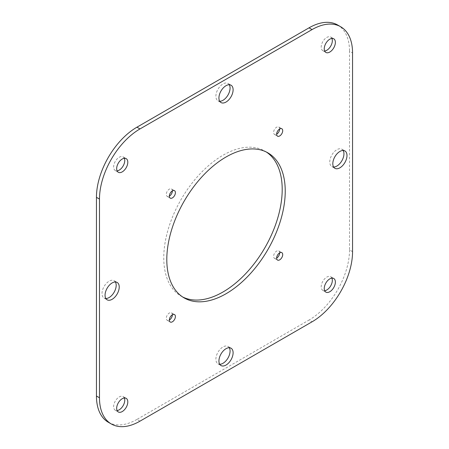 <?xml version="1.0" encoding="UTF-8"?>
<svg xmlns="http://www.w3.org/2000/svg" width="449" height="449" viewBox="0 0 449 449"><rect width="100%" height="100%" fill="white"/><g stroke="black" fill="none" stroke-linecap="round" stroke-linejoin="round"><path stroke-width="0.34" stroke-dasharray="2.25 1.68" d="M229.276 84.732A10.018 5.786 120 0 0 227.991 83.447A10.018 5.786 120 0 0 222.979 83.941A10.018 5.786 120 0 0 216.435 92.775A10.018 5.786 120 0 0 217.973 100.8A10.018 5.786 120 0 0 219.724 101.272M115.393 281.978A10.018 5.786 120 0 0 114.113 280.692A10.018 5.786 120 0 0 109.101 281.192A10.018 5.786 120 0 0 102.552 290.02A10.018 5.786 120 0 0 104.089 298.052A10.018 5.786 120 0 0 105.846 298.518M343.154 150.482A10.018 5.786 120 0 0 341.874 149.197A10.018 5.786 120 0 0 336.862 149.691A10.018 5.786 120 0 0 330.318 158.525A10.018 5.786 120 0 0 331.85 166.551A10.018 5.786 120 0 0 333.607 167.022M229.276 347.728A10.018 5.786 120 0 0 227.991 346.443A10.018 5.786 120 0 0 222.979 346.942A10.018 5.786 120 0 0 216.435 355.771A10.018 5.786 120 0 0 217.973 363.802A10.018 5.786 120 0 0 219.724 364.268M172.365 190.892A4.294 2.481 120 0 0 171.479 188.928A4.294 2.481 120 0 0 169.329 189.141A4.294 2.481 120 0 0 166.523 192.924A4.294 2.481 120 0 0 167.185 196.365A4.294 2.481 120 0 0 169.329 196.157M279.671 252.843A4.294 2.481 120 0 0 278.778 250.879A4.294 2.481 120 0 0 276.635 251.092A4.294 2.481 120 0 0 273.828 254.875A4.294 2.481 120 0 0 274.485 258.321A4.294 2.481 120 0 0 276.635 258.108M172.365 314.794A4.294 2.481 120 0 0 171.479 312.83A4.294 2.481 120 0 0 169.329 313.043A4.294 2.481 120 0 0 166.523 316.826A4.294 2.481 120 0 0 167.185 320.266A4.294 2.481 120 0 0 169.329 320.053M279.671 128.947A4.294 2.481 120 0 0 278.778 126.977A4.294 2.481 120 0 0 276.635 127.19A4.294 2.481 120 0 0 273.828 130.973A4.294 2.481 120 0 0 274.485 134.419A4.294 2.481 120 0 0 276.635 134.206M331.923 278.133A7.874 4.546 120 0 0 330.705 276.73A7.874 4.546 120 0 0 326.771 277.117A7.874 4.546 120 0 0 321.624 284.054A7.874 4.546 120 0 0 322.831 290.368A7.874 4.546 120 0 0 324.655 290.716M124.345 397.977A7.874 4.546 120 0 0 123.127 396.574A7.874 4.546 120 0 0 119.193 396.961A7.874 4.546 120 0 0 114.052 403.898A7.874 4.546 120 0 0 115.258 410.212A7.874 4.546 120 0 0 117.077 410.56M124.345 158.284A7.874 4.546 120 0 0 123.127 156.881A7.874 4.546 120 0 0 119.193 157.273A7.874 4.546 120 0 0 114.052 164.211A7.874 4.546 120 0 0 115.258 170.519A7.874 4.546 120 0 0 117.077 170.867M331.923 38.44A7.874 4.546 120 0 0 330.705 37.037A7.874 4.546 120 0 0 326.771 37.43A7.874 4.546 120 0 0 321.624 44.367A7.874 4.546 120 0 0 322.831 50.675A7.874 4.546 120 0 0 324.655 51.023M266.347 152.02A83.744 48.352 120 0 0 264.854 151.094A83.744 48.352 120 0 0 222.979 155.242A83.744 48.352 120 0 0 168.274 229.041A83.744 48.352 120 0 0 181.11 296.149A83.744 48.352 120 0 0 182.653 296.98M139.976 421.162L136.939 419.411L309.024 320.058L312.061 321.81M352.555 251.676L349.518 249.925L349.518 51.214L352.555 52.971M349.518 249.925A57.264 33.063 -60 0 1 309.024 320.058M136.939 419.411A57.264 33.063 -60 0 1 108.304 422.245M337.654 25.004A57.264 33.063 -60 0 1 349.518 51.214M227.991 83.447L231.027 85.198M114.113 280.692L117.15 282.449M341.874 149.197L344.911 150.948M227.991 346.443L231.027 348.2M171.479 188.928L174.515 190.679M278.778 250.879L281.815 252.635M171.479 312.83L174.515 314.581M278.778 126.977L281.815 128.734M330.705 276.73L333.742 278.481M123.127 396.574L126.169 398.325M123.127 156.881L126.169 158.632M330.705 37.037L333.742 38.788M264.854 151.094L267.89 152.851M181.11 296.149L184.146 297.906M322.831 50.675L325.873 52.426M115.258 170.519L118.295 172.27M115.258 410.212L118.295 411.963M322.831 290.368L325.873 292.119M274.485 134.419L277.521 136.17M167.185 320.266L170.222 322.023M274.485 258.321L277.521 260.072M167.185 196.365L170.222 198.121M217.973 363.802L221.009 365.553M331.85 166.551L334.887 168.308M104.089 298.052L107.126 299.803M217.973 100.8L221.009 102.557"/><path stroke-width="0.67" d="M226.021 102.058A10.018 5.786 120 0 0 232.565 93.229A10.018 5.786 120 0 0 231.027 85.198A10.018 5.786 120 0 0 226.021 85.697A10.018 5.786 120 0 0 219.471 94.526A10.018 5.786 120 0 0 221.009 102.557A10.018 5.786 120 0 0 226.021 102.058M219.724 101.272A10.018 5.786 120 0 0 222.979 100.307A10.018 5.786 120 0 0 229.276 84.732M112.138 299.309A10.018 5.786 120 0 0 118.682 290.475A10.018 5.786 120 0 0 117.15 282.449A10.018 5.786 120 0 0 112.138 282.943A10.018 5.786 120 0 0 105.594 291.771A10.018 5.786 120 0 0 107.126 299.803A10.018 5.786 120 0 0 112.138 299.309M105.846 298.518A10.018 5.786 120 0 0 109.101 297.552A10.018 5.786 120 0 0 115.393 281.978M339.899 167.808A10.018 5.786 120 0 0 346.448 158.98A10.018 5.786 120 0 0 344.911 150.948A10.018 5.786 120 0 0 339.899 151.448A10.018 5.786 120 0 0 333.354 160.276A10.018 5.786 120 0 0 334.887 168.308A10.018 5.786 120 0 0 339.899 167.808M333.607 167.022A10.018 5.786 120 0 0 336.862 166.057A10.018 5.786 120 0 0 343.154 150.482M226.021 365.059A10.018 5.786 120 0 0 232.565 356.225A10.018 5.786 120 0 0 231.027 348.2A10.018 5.786 120 0 0 226.021 348.693A10.018 5.786 120 0 0 219.471 357.522A10.018 5.786 120 0 0 221.009 365.553A10.018 5.786 120 0 0 226.021 365.059M219.724 364.268A10.018 5.786 120 0 0 222.979 363.303A10.018 5.786 120 0 0 229.276 347.728M172.365 197.908A4.294 2.481 120 0 0 175.172 194.125A4.294 2.481 120 0 0 174.515 190.679A4.294 2.481 120 0 0 172.365 190.892A4.294 2.481 120 0 0 169.565 194.681A4.294 2.481 120 0 0 170.222 198.121A4.294 2.481 120 0 0 172.365 197.908M169.329 196.157A4.294 2.481 120 0 0 172.365 190.892M279.671 259.859A4.294 2.481 120 0 0 282.477 256.076A4.294 2.481 120 0 0 281.815 252.635A4.294 2.481 120 0 0 279.671 252.843A4.294 2.481 120 0 0 276.865 256.632A4.294 2.481 120 0 0 277.521 260.072A4.294 2.481 120 0 0 279.671 259.859M276.635 258.108A4.294 2.481 120 0 0 279.671 252.843M172.365 321.81A4.294 2.481 120 0 0 175.172 318.027A4.294 2.481 120 0 0 174.515 314.581A4.294 2.481 120 0 0 172.365 314.794A4.294 2.481 120 0 0 169.565 318.582A4.294 2.481 120 0 0 170.222 322.023A4.294 2.481 120 0 0 172.365 321.81M169.329 320.053A4.294 2.481 120 0 0 172.365 314.794M279.671 135.957A4.294 2.481 120 0 0 282.477 132.174A4.294 2.481 120 0 0 281.815 128.734A4.294 2.481 120 0 0 279.671 128.947A4.294 2.481 120 0 0 276.865 132.73A4.294 2.481 120 0 0 277.521 136.17A4.294 2.481 120 0 0 279.671 135.957M276.635 134.206A4.294 2.481 120 0 0 279.671 128.947M329.807 291.727A7.874 4.546 120 0 0 334.948 284.789A7.874 4.546 120 0 0 333.742 278.481A7.874 4.546 120 0 0 329.807 278.874A7.874 4.546 120 0 0 324.666 285.811A7.874 4.546 120 0 0 325.873 292.119A7.874 4.546 120 0 0 329.807 291.727M324.655 290.716A7.874 4.546 120 0 0 326.771 289.975A7.874 4.546 120 0 0 331.923 278.133M122.229 411.57A7.874 4.546 120 0 0 127.376 404.633A7.874 4.546 120 0 0 126.169 398.325A7.874 4.546 120 0 0 122.229 398.718A7.874 4.546 120 0 0 117.088 405.655A7.874 4.546 120 0 0 118.295 411.963A7.874 4.546 120 0 0 122.229 411.57M117.077 410.56A7.874 4.546 120 0 0 119.193 409.819A7.874 4.546 120 0 0 124.345 397.977M122.229 171.883A7.874 4.546 120 0 0 127.376 164.946A7.874 4.546 120 0 0 126.169 158.632A7.874 4.546 120 0 0 122.229 159.025A7.874 4.546 120 0 0 117.088 165.962A7.874 4.546 120 0 0 118.295 172.27A7.874 4.546 120 0 0 122.229 171.883M117.077 170.867A7.874 4.546 120 0 0 119.193 170.126A7.874 4.546 120 0 0 124.345 158.284M329.807 52.039A7.874 4.546 120 0 0 334.948 45.102A7.874 4.546 120 0 0 333.742 38.788A7.874 4.546 120 0 0 329.807 39.181A7.874 4.546 120 0 0 324.666 46.118A7.874 4.546 120 0 0 325.873 52.426A7.874 4.546 120 0 0 329.807 52.039M324.655 51.023A7.874 4.546 120 0 0 326.771 50.282A7.874 4.546 120 0 0 331.923 38.44M226.021 293.758A83.744 48.352 120 0 0 280.726 219.959A83.744 48.352 120 0 0 267.89 152.851A83.744 48.352 120 0 0 226.021 156.998A83.744 48.352 120 0 0 171.31 230.797A83.744 48.352 120 0 0 184.146 297.906A83.744 48.352 120 0 0 226.021 293.758M182.653 296.98A83.744 48.352 120 0 0 222.979 292.002A83.744 48.352 120 0 0 277.274 219.589A83.744 48.352 120 0 0 266.347 152.02M99.482 199.075L96.445 197.324L96.445 396.029L99.482 397.786A57.264 33.063 120 0 0 111.346 423.996A57.264 33.063 120 0 0 139.976 421.162L312.061 321.81A57.264 33.063 120 0 0 352.555 251.676L352.555 52.971A57.264 33.063 120 0 0 340.696 26.755A57.264 33.063 120 0 0 312.061 29.589L139.976 128.942A57.264 33.063 120 0 0 99.482 199.075L99.482 397.786M312.061 29.589L309.024 27.838L136.939 127.19L139.976 128.942M111.346 423.996L108.304 422.245A57.264 33.063 -60 0 1 96.445 396.029M96.445 197.324A57.264 33.063 -60 0 1 136.939 127.19M309.024 27.838A57.264 33.063 -60 0 1 337.654 25.004L340.696 26.755"/></g></svg>
